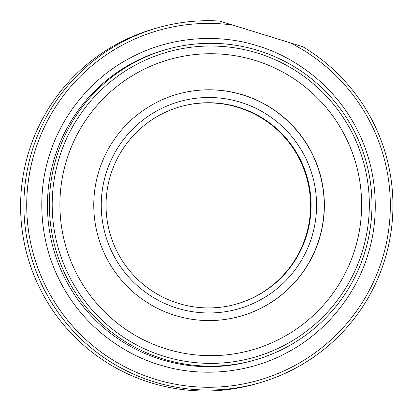 <?xml version="1.0" encoding="UTF-8"?>
<svg xmlns="http://www.w3.org/2000/svg" width="412" height="412" viewBox="0 0 412 412"><rect width="100%" height="100%" fill="white"/><g stroke="black" fill="none" stroke-linecap="round" stroke-linejoin="round"><path stroke-width="0.62" d="M180.173 106.734A102.603 102.516 -105.9 0 1 310.55 206.448A102.603 102.516 -105.9 0 1 236.426 304.077M238.728 107.285A102.603 102.516 -105.9 0 1 236.694 303.999A102.603 102.516 -105.9 0 1 106.049 204.218A102.603 102.516 -105.9 0 1 238.728 107.285M177.232 308.186A107.748 107.656 74.1 0 0 311.807 236.977A107.748 107.656 74.1 0 0 240.582 102.274A107.748 107.656 74.1 0 0 106.013 173.488A107.748 107.656 74.1 0 0 177.232 308.186M257.588 45.856C295.522 57.062 334.42 86.01 355.922 127.339C377.969 168.374 380.003 216.836 367.911 254.513C356.73 292.469 327.823 331.382 286.536 352.883C245.537 374.925 197.116 376.939 159.459 364.821C121.525 353.62 82.632 324.666 61.125 283.343C39.083 242.302 37.049 193.846 49.136 156.169C60.317 118.208 89.229 79.3 130.511 57.798C171.51 35.756 219.931 33.743 257.588 45.856M290.074 42.766L302.928 46.798A184.689 184.53 -105.9 0 1 154.124 381.847A184.689 184.53 -105.9 0 1 219.395 21.027L232.471 24.998A181.95 181.795 -105.9 0 0 30.921 166.381A181.95 181.795 -105.9 0 0 155.036 379.205A181.95 181.795 -105.9 0 0 377.232 273.223A181.95 181.795 -105.9 0 0 290.074 42.766L232.471 24.998M157.786 27.759L154.5 28.696A184.689 184.53 74.1 0 0 150.838 382.784A184.689 184.53 74.1 0 0 255.759 383.917L259.045 382.985M163.203 358.986A161.432 161.293 -105.9 0 1 166.407 49.486A161.432 161.293 -105.9 0 1 371.954 206.474A161.432 161.293 -105.9 0 1 163.203 358.986M164.12 356.339A158.692 158.558 -105.9 0 1 59.22 157.945A158.692 158.558 -105.9 0 1 257.418 53.06A158.692 158.558 -105.9 0 1 362.318 251.454A158.692 158.558 -105.9 0 1 164.12 356.339M242.992 94.92A115.396 115.293 -105.9 0 1 240.706 316.159A115.396 115.293 -105.9 0 1 98.87 171.186A115.396 115.293 -105.9 0 1 242.992 94.92M177.356 94.235A115.396 115.293 -105.9 0 1 324.203 206.433A115.396 115.293 -105.9 0 1 240.623 316.179M66.584 160.217A150.983 150.849 74.1 0 0 166.386 348.969A150.983 150.849 74.1 0 0 354.953 249.183A150.983 150.849 74.1 0 0 255.152 60.43A150.983 150.849 74.1 0 0 66.584 160.217M254.915 359.975L252.999 360.526A161.432 161.293 -105.9 0 1 47.452 203.533A161.432 161.293 -105.9 0 1 164.486 50.032L166.407 49.486"/></g></svg>
